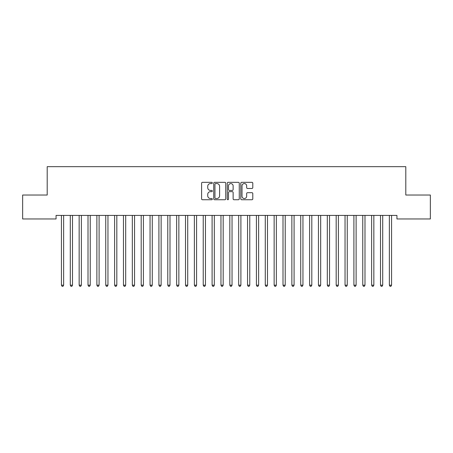 <?xml version="1.0" encoding="UTF-8"?>
<svg xmlns="http://www.w3.org/2000/svg" width="453" height="453" viewBox="0 0 453 453"><rect width="100%" height="100%" fill="white"/><g stroke="black" fill="none" stroke-linecap="round" stroke-linejoin="round"><path stroke-width="0.68" d="M212.321 182.95A0.612 0.612 0 0 0 211.71 182.338L202.468 182.338A0.872 0.872 0 0 0 201.596 183.21L201.596 198.867A0.872 0.872 0 0 0 202.468 199.739L211.71 199.739A0.612 0.612 0 0 0 212.321 199.127A0.612 0.612 0 0 0 211.71 198.522L210.515 198.522A2.786 2.786 0 0 1 207.729 195.736L207.729 194.433A2.786 2.786 0 0 1 210.515 191.647L211.71 191.647A0.612 0.612 0 0 0 212.321 191.041A0.612 0.612 0 0 0 211.71 190.43L210.515 190.43A2.786 2.786 0 0 1 207.729 187.644L207.729 186.342A2.786 2.786 0 0 1 210.515 183.556L211.71 183.556A0.612 0.612 0 0 0 212.321 182.95M251.925 188.471A0.872 0.872 0 0 0 252.797 187.604L252.797 183.21A0.872 0.872 0 0 0 251.925 182.338L241.659 182.338A0.872 0.872 0 0 0 240.786 183.21L240.786 198.867A0.872 0.872 0 0 0 241.659 199.739L251.925 199.739A0.872 0.872 0 0 0 252.797 198.867L252.797 193.561A0.872 0.872 0 0 0 251.925 192.689L247.531 192.689A0.872 0.872 0 0 0 246.664 193.561L246.664 196.194A2.327 2.327 0 0 1 244.337 198.522A2.327 2.327 0 0 1 242.01 196.194L242.01 185.883A2.327 2.327 0 0 1 244.337 183.556A2.327 2.327 0 0 1 246.664 185.883L246.664 187.604A0.872 0.872 0 0 0 247.531 188.471L251.925 188.471M396.936 215.413L56.064 215.413L56.064 218.958L22.65 218.958L22.65 195.028L47.203 195.028L47.203 166.664L405.797 166.664L405.797 195.028L430.35 195.028L430.35 218.958L396.936 218.958L396.936 215.413M225.741 183.21A0.872 0.872 0 0 0 224.869 182.338L214.603 182.338A0.872 0.872 0 0 0 213.731 183.21L213.731 198.867A0.872 0.872 0 0 0 214.603 199.739L224.869 199.739A0.872 0.872 0 0 0 225.741 198.867L225.741 183.21M228.131 182.338L238.397 182.338A0.872 0.872 0 0 1 239.269 183.21L239.269 198.867A0.872 0.872 0 0 1 238.397 199.739L234.003 199.739A0.872 0.872 0 0 1 233.131 198.867L233.131 192.519A0.872 0.872 0 0 0 232.264 191.647L229.348 191.647A0.872 0.872 0 0 0 228.482 192.519L228.482 199.127A0.612 0.612 0 0 1 227.87 199.739A0.612 0.612 0 0 1 227.259 199.127L227.259 183.21A0.872 0.872 0 0 1 228.131 182.338M215.56 183.556A0.612 0.612 0 0 0 214.949 184.167L214.949 197.91A0.612 0.612 0 0 0 215.56 198.522L216.823 198.522A2.786 2.786 0 0 0 219.603 195.736L219.603 186.342A2.786 2.786 0 0 0 216.823 183.556L215.56 183.556M233.131 185.928A2.327 2.327 0 0 0 230.809 183.601A2.327 2.327 0 0 0 228.482 185.928L228.482 189.558A0.872 0.872 0 0 0 229.348 190.43L232.264 190.43A0.872 0.872 0 0 0 233.131 189.558L233.131 185.928M61.308 215.413L61.365 215.543A0.889 0.889 0 0 1 61.427 215.871L61.427 285.18L63.641 285.18L63.641 215.871A0.889 0.889 0 0 1 63.703 215.543L63.76 215.413M63.641 285.18L62.978 286.336L62.089 286.336L61.427 285.18M70.17 215.413L70.226 215.543A0.889 0.889 0 0 1 70.289 215.871L70.289 285.18L72.503 285.18L72.503 215.871A0.889 0.889 0 0 1 72.571 215.543L72.622 215.413M72.503 285.18L71.84 286.336L70.951 286.336L70.289 285.18M79.037 215.413L79.088 215.543A0.889 0.889 0 0 1 79.15 215.871L79.15 285.18L81.37 285.18L81.37 215.871A0.889 0.889 0 0 1 81.432 215.543L81.483 215.413M81.37 285.18L80.702 286.336L79.819 286.336L79.15 285.18M87.899 215.413L87.95 215.543A0.889 0.889 0 0 1 88.012 215.871L88.012 285.18L90.232 285.18L90.232 215.871A0.889 0.889 0 0 1 90.294 215.543L90.345 215.413M90.232 285.18L89.564 286.336L88.68 286.336L88.012 285.18M96.761 215.413L96.812 215.543A0.889 0.889 0 0 1 96.88 215.871L96.88 285.18L99.094 285.18L99.094 215.871A0.889 0.889 0 0 1 99.156 215.543L99.213 215.413M99.094 285.18L98.431 286.336L97.542 286.336L96.88 285.18M105.623 215.413L105.679 215.543A0.889 0.889 0 0 1 105.742 215.871L105.742 285.18L107.956 285.18L107.956 215.871A0.889 0.889 0 0 1 108.024 215.543L108.074 215.413M107.956 285.18L107.293 286.336L106.404 286.336L105.742 285.18M114.49 215.413L114.541 215.543A0.889 0.889 0 0 1 114.603 215.871L114.603 285.18L116.817 285.18L116.817 215.871A0.889 0.889 0 0 1 116.885 215.543L116.936 215.413M116.817 285.18L116.155 286.336L115.272 286.336L114.603 285.18M123.352 215.413L123.403 215.543A0.889 0.889 0 0 1 123.465 215.871L123.465 285.18L125.685 285.18L125.685 215.871A0.889 0.889 0 0 1 125.747 215.543L125.798 215.413M125.685 285.18L125.017 286.336L124.133 286.336L123.465 285.18M132.214 215.413L132.265 215.543A0.889 0.889 0 0 1 132.333 215.871L132.333 285.18L134.547 285.18L134.547 215.871A0.889 0.889 0 0 1 134.609 215.543L134.66 215.413M134.547 285.18L133.878 286.336L132.995 286.336L132.333 285.18M141.076 215.413L141.126 215.543A0.889 0.889 0 0 1 141.194 215.871L141.194 285.18L143.408 285.18L143.408 215.871A0.889 0.889 0 0 1 143.471 215.543L143.527 215.413M143.408 285.18L142.746 286.336L141.857 286.336L141.194 285.18M149.937 215.413L149.994 215.543A0.889 0.889 0 0 1 150.056 215.871L150.056 285.18L152.27 285.18L152.27 215.871A0.889 0.889 0 0 1 152.338 215.543L152.389 215.413M152.27 285.18L151.608 286.336L150.719 286.336L150.056 285.18M158.805 215.413L158.856 215.543A0.889 0.889 0 0 1 158.918 215.871L158.918 285.18L161.138 285.18L161.138 215.871A0.889 0.889 0 0 1 161.2 215.543L161.251 215.413M161.138 285.18L160.47 286.336L159.586 286.336L158.918 285.18M167.667 215.413L167.718 215.543A0.889 0.889 0 0 1 167.78 215.871L167.78 285.18L170 285.18L170 215.871A0.889 0.889 0 0 1 170.062 215.543L170.113 215.413M170 285.18L169.331 286.336L168.448 286.336L167.78 285.18M176.528 215.413L176.579 215.543A0.889 0.889 0 0 1 176.647 215.871L176.647 285.18L178.861 285.18L178.861 215.871A0.889 0.889 0 0 1 178.924 215.543L178.98 215.413M178.861 285.18L178.199 286.336L177.31 286.336L176.647 285.18M185.39 215.413L185.447 215.543A0.889 0.889 0 0 1 185.509 215.871L185.509 285.18L187.723 285.18L187.723 215.871A0.889 0.889 0 0 1 187.785 215.543L187.842 215.413M187.723 285.18L187.061 286.336L186.172 286.336L185.509 285.18M194.258 215.413L194.309 215.543A0.889 0.889 0 0 1 194.371 215.871L194.371 285.18L196.585 285.18L196.585 215.871A0.889 0.889 0 0 1 196.653 215.543L196.704 215.413M196.585 285.18L195.923 286.336L195.033 286.336L194.371 285.18M203.12 215.413L203.171 215.543A0.889 0.889 0 0 1 203.233 215.871L203.233 285.18L205.452 285.18L205.452 215.871A0.889 0.889 0 0 1 205.515 215.543L205.566 215.413M205.452 285.18L204.784 286.336L203.901 286.336L203.233 285.18M211.981 215.413L212.032 215.543A0.889 0.889 0 0 1 212.1 215.871L212.1 285.18L214.314 285.18L214.314 215.871A0.889 0.889 0 0 1 214.377 215.543L214.428 215.413M214.314 285.18L213.646 286.336L212.763 286.336L212.1 285.18M220.843 215.413L220.894 215.543A0.889 0.889 0 0 1 220.962 215.871L220.962 285.18L223.176 285.18L223.176 215.871A0.889 0.889 0 0 1 223.238 215.543L223.295 215.413M223.176 285.18L222.514 286.336L221.625 286.336L220.962 285.18M229.705 215.413L229.762 215.543A0.889 0.889 0 0 1 229.824 215.871L229.824 285.18L232.038 285.18L232.038 215.871A0.889 0.889 0 0 1 232.106 215.543L232.157 215.413M232.038 285.18L231.375 286.336L230.486 286.336L229.824 285.18M238.572 215.413L238.623 215.543A0.889 0.889 0 0 1 238.686 215.871L238.686 285.18L240.9 285.18L240.9 215.871A0.889 0.889 0 0 1 240.968 215.543L241.019 215.413M240.9 285.18L240.237 286.336L239.354 286.336L238.686 285.18M247.434 215.413L247.485 215.543A0.889 0.889 0 0 1 247.548 215.871L247.548 285.18L249.767 285.18L249.767 215.871A0.889 0.889 0 0 1 249.829 215.543L249.88 215.413M249.767 285.18L249.099 286.336L248.216 286.336L247.548 285.18M256.296 215.413L256.347 215.543A0.889 0.889 0 0 1 256.415 215.871L256.415 285.18L258.629 285.18L258.629 215.871A0.889 0.889 0 0 1 258.691 215.543L258.742 215.413M258.629 285.18L257.967 286.336L257.077 286.336L256.415 285.18M265.158 215.413L265.215 215.543A0.889 0.889 0 0 1 265.277 215.871L265.277 285.18L267.491 285.18L267.491 215.871A0.889 0.889 0 0 1 267.553 215.543L267.61 215.413M267.491 285.18L266.828 286.336L265.939 286.336L265.277 285.18M274.02 215.413L274.076 215.543A0.889 0.889 0 0 1 274.139 215.871L274.139 285.18L276.353 285.18L276.353 215.871A0.889 0.889 0 0 1 276.421 215.543L276.472 215.413M276.353 285.18L275.69 286.336L274.801 286.336L274.139 285.18M282.887 215.413L282.938 215.543A0.889 0.889 0 0 1 283 215.871L283 285.18L285.22 285.18L285.22 215.871A0.889 0.889 0 0 1 285.282 215.543L285.333 215.413M285.22 285.18L284.552 286.336L283.669 286.336L283 285.18M291.749 215.413L291.8 215.543A0.889 0.889 0 0 1 291.862 215.871L291.862 285.18L294.082 285.18L294.082 215.871A0.889 0.889 0 0 1 294.144 215.543L294.195 215.413M294.082 285.18L293.414 286.336L292.53 286.336L291.862 285.18M300.611 215.413L300.662 215.543A0.889 0.889 0 0 1 300.73 215.871L300.73 285.18L302.944 285.18L302.944 215.871A0.889 0.889 0 0 1 303.006 215.543L303.063 215.413M302.944 285.18L302.281 286.336L301.392 286.336L300.73 285.18M309.473 215.413L309.529 215.543A0.889 0.889 0 0 1 309.592 215.871L309.592 285.18L311.806 285.18L311.806 215.871A0.889 0.889 0 0 1 311.874 215.543L311.924 215.413M311.806 285.18L311.143 286.336L310.254 286.336L309.592 285.18M318.34 215.413L318.391 215.543A0.889 0.889 0 0 1 318.453 215.871L318.453 285.18L320.667 285.18L320.667 215.871A0.889 0.889 0 0 1 320.735 215.543L320.786 215.413M320.667 285.18L320.005 286.336L319.122 286.336L318.453 285.18M327.202 215.413L327.253 215.543A0.889 0.889 0 0 1 327.315 215.871L327.315 285.18L329.535 285.18L329.535 215.871A0.889 0.889 0 0 1 329.597 215.543L329.648 215.413M329.535 285.18L328.867 286.336L327.983 286.336L327.315 285.18M336.064 215.413L336.115 215.543A0.889 0.889 0 0 1 336.183 215.871L336.183 285.18L338.397 285.18L338.397 215.871A0.889 0.889 0 0 1 338.459 215.543L338.51 215.413M338.397 285.18L337.728 286.336L336.845 286.336L336.183 285.18M344.926 215.413L344.976 215.543A0.889 0.889 0 0 1 345.044 215.871L345.044 285.18L347.258 285.18L347.258 215.871A0.889 0.889 0 0 1 347.321 215.543L347.377 215.413M347.258 285.18L346.596 286.336L345.707 286.336L345.044 285.18M353.787 215.413L353.844 215.543A0.889 0.889 0 0 1 353.906 215.871L353.906 285.18L356.12 285.18L356.12 215.871A0.889 0.889 0 0 1 356.188 215.543L356.239 215.413M356.12 285.18L355.458 286.336L354.569 286.336L353.906 285.18M362.655 215.413L362.706 215.543A0.889 0.889 0 0 1 362.768 215.871L362.768 285.18L364.988 285.18L364.988 215.871A0.889 0.889 0 0 1 365.05 215.543L365.101 215.413M364.988 285.18L364.32 286.336L363.436 286.336L362.768 285.18M371.517 215.413L371.568 215.543A0.889 0.889 0 0 1 371.63 215.871L371.63 285.18L373.85 285.18L373.85 215.871A0.889 0.889 0 0 1 373.912 215.543L373.963 215.413M373.85 285.18L373.181 286.336L372.298 286.336L371.63 285.18M380.378 215.413L380.429 215.543A0.889 0.889 0 0 1 380.497 215.871L380.497 285.18L382.711 285.18L382.711 215.871A0.889 0.889 0 0 1 382.774 215.543L382.83 215.413M382.711 285.18L382.049 286.336L381.16 286.336L380.497 285.18M389.24 215.413L389.297 215.543A0.889 0.889 0 0 1 389.359 215.871L389.359 285.18L391.573 285.18L391.573 215.871A0.889 0.889 0 0 1 391.635 215.543L391.692 215.413M391.573 285.18L390.911 286.336L390.022 286.336L389.359 285.18"/></g></svg>
